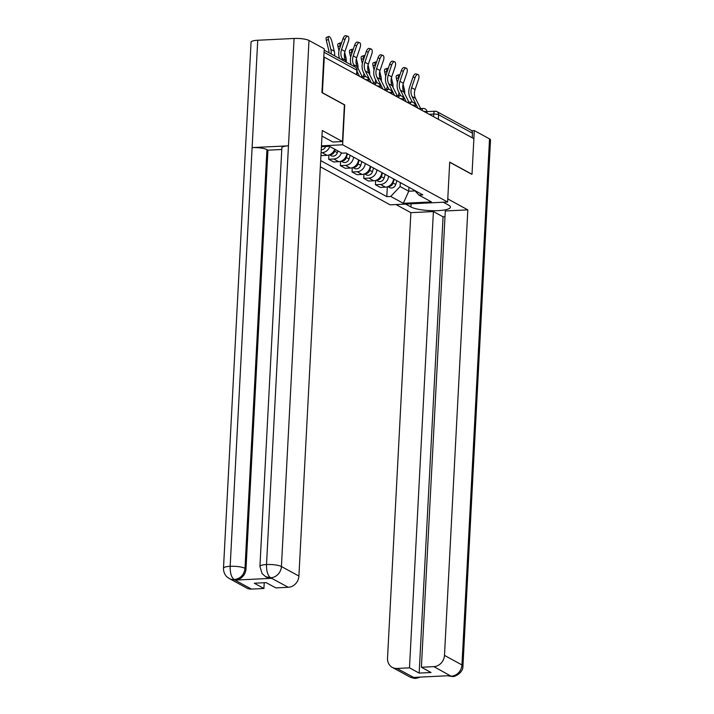 <?xml version="1.0" encoding="UTF-8"?>
<svg xmlns="http://www.w3.org/2000/svg" width="714" height="714" viewBox="0 0 714 714"><rect width="100%" height="100%" fill="white"/><g stroke="black" fill="none" stroke-linecap="round" stroke-linejoin="round"><path stroke-width="1.07" d="M320.354 166.79L390.165 204.838L447.616 202.017L342.631 144.79L344.719 104.887L322.407 92.722L324.272 57.12L473.882 138.668L472.016 174.278L449.704 162.114L447.616 202.017M438.342 119.292L438.583 114.713A3.677 3.258 118.6 0 0 436.986 111.652L470.91 130.144A3.677 3.258 118.6 0 1 472.498 133.206L438.583 114.713A3.677 0.812 -177 0 0 433.728 114.061L429.159 114.294M472.257 137.784L472.498 133.206M471.767 174.287L449.695 162.257M323.79 57.138L324.272 57.12M329.779 146.495A8.452 7.488 118.6 0 1 322.112 152.635L321.095 152.689M320.97 155.045L321.952 155.581L327.057 155.331A8.452 7.488 -61.4 0 0 334.714 149.181M341.453 152.858A8.452 7.488 118.6 0 1 333.795 158.999L328.69 159.258L333.634 161.944L338.739 161.694A8.452 7.488 -61.4 0 0 346.843 153.456M328.913 155L328.69 159.258M353.591 157.134A8.452 7.488 118.6 0 1 345.478 165.371L340.373 165.621L345.308 168.317L350.422 168.067A8.452 7.488 -61.4 0 0 358.526 159.829M340.596 161.364L340.373 165.621M365.265 163.497A8.452 7.488 118.6 0 1 357.161 171.735L352.047 171.994L356.991 174.68L362.105 174.43A8.452 7.488 -61.4 0 0 370.209 166.192M352.27 167.736L352.047 171.994M376.947 169.87A8.452 7.488 118.6 0 1 368.843 178.107L363.729 178.357L368.674 181.053L373.779 180.803A8.452 7.488 -61.4 0 0 381.892 172.565M363.953 174.1L363.729 178.357M388.63 176.233A8.452 7.488 118.6 0 1 380.526 184.471L375.412 184.721L380.357 187.416L385.462 187.166A8.452 7.488 -61.4 0 0 393.575 178.928M375.635 180.472L375.412 184.721M321.407 146.727L329.475 146.325L342.051 153.18L345.987 152.992L422.813 194.868L418.877 195.065L431.461 201.919L403.321 203.303L390.736 196.448L400.117 186.524L408.729 191.218L415.03 190.906M320.675 160.596L386.801 196.636L390.736 196.448M321.452 145.834L342.631 144.79M408.935 187.3L408.729 191.218L403.321 203.303M400.322 182.605L400.117 186.524M387.318 186.836L386.801 196.636M414.504 190.335L418.877 195.065M346.522 62.341L345.451 60.217A11.388 10.085 118.6 0 1 344.987 51.408L348.423 41.287A4.222 1.928 106.1 0 0 347.87 36.289A4.222 1.928 106.1 0 0 344.978 39.413L342.934 38.824A4.222 1.928 -73.9 0 1 345.826 35.7L347.87 36.289M343.077 60.467L342.006 58.334A11.388 10.085 118.6 0 1 341.542 49.525L344.978 39.413M342.934 38.824L339.498 48.936A13.78 12.2 -61.4 0 0 339.605 58.575M329.029 52.8A11.388 10.085 -61.4 0 0 328.717 50.159L326.325 40.323A4.222 1.366 -110.6 0 1 326.566 37.306L328.681 36.512A4.222 1.366 69.4 0 0 328.44 39.529L330.832 49.364A13.78 12.2 118.6 0 1 331.144 53.961M334.589 55.835A13.78 12.2 118.6 0 0 334.277 51.238L331.885 41.412A4.222 1.366 69.4 0 0 328.681 36.512M321.96 146.691A4.596 4.07 118.6 0 1 321.38 147.271M325.611 146.513A4.596 4.07 118.6 0 1 321.246 149.797M362.23 76.71L357.134 66.58A11.388 10.085 118.6 0 1 356.67 57.772L360.097 47.659A4.222 1.928 106.1 0 0 359.553 42.653A4.222 1.928 106.1 0 0 356.652 45.776L354.617 45.187A4.222 1.928 -73.9 0 1 357.509 42.064L359.553 42.653M359.544 76.344L357.08 71.445M354.76 66.83L353.689 64.706A11.388 10.085 118.6 0 1 353.225 55.897L356.652 45.776M354.617 45.187L351.181 55.308A13.78 12.2 -61.4 0 0 351.288 64.938M373.913 83.074L368.817 72.953A11.388 10.085 118.6 0 1 368.353 64.144L371.78 54.023A4.222 1.928 106.1 0 0 371.235 49.025A4.222 1.928 106.1 0 0 368.335 52.149L366.291 51.56A4.222 1.928 -73.9 0 1 369.192 48.436L371.235 49.025M371.226 82.708L365.372 71.07A11.388 10.085 118.6 0 1 364.908 62.261L368.335 52.149M366.291 51.56L362.864 61.672A13.78 12.2 -61.4 0 0 363.426 72.328L365.595 76.639M259.923 566.434A11.299 2.499 3 0 1 266.518 564.524C266.402 571.191 267.741 575.582 270.517 577.697L265.679 576.716L262.109 573.637L259.923 566.434L281.86 147.736A11.299 2.499 3 0 1 288.456 145.826L294.088 38.467A11.299 2.499 3 0 1 308.992 40.466L324.227 48.775L321.934 92.615L344.398 104.86L342.47 141.542L332.84 142.015L322.21 136.213A20.67 4.561 -177 0 0 321.96 136.088M342.47 141.542L322.255 130.519L298.907 576.055A11.022 9.764 118.6 0 1 288.295 587.283L275.818 587.899L266.152 582.633L254.264 583.222L263.921 588.479L251.444 589.095A11.022 9.764 118.6 0 1 246.732 588.041L229.248 578.51A11.022 9.764 -61.4 0 0 233.96 579.563L251.444 589.095M229.248 578.51L227.159 577.037C226.784 576.912 223.366 573.601 223.491 568.228L251.06 42.171A11.299 2.499 3 0 1 257.736 40.252L252.113 147.611A11.299 2.499 3 0 1 266.938 149.619L244.991 568.317L246 568.871A11.022 9.764 118.6 0 1 235.388 580.098L271.4 578.322A11.022 9.764 118.6 0 1 266.688 577.269L265.679 576.716M294.088 38.467L257.736 40.252M308.992 40.466L281.423 566.523A11.299 2.499 3 0 0 266.518 564.524L288.456 145.826L252.113 147.611L230.167 566.309C230.051 572.967 231.354 577.358 234.103 579.491L233.96 579.563M263.921 588.479L264.225 582.731M281.771 149.494L267.946 150.172L246 568.871M267.946 150.172L266.938 149.619M411.086 203.811L410.925 206.971A20.67 4.561 -177 0 0 433.951 210.728A20.67 4.561 -177 0 0 450.4 207.122A20.67 4.561 -177 0 0 448.606 205.114L443.305 202.232M410.925 206.971L405.614 204.079M395.984 204.552L410.871 212.665L433.398 211.558L409.488 667.831L397.011 668.447L414.78 678.023L413.906 677.407L449.918 675.64L451.203 676.238L433.862 666.635A11.022 9.764 -61.4 0 0 444.474 655.407L461.958 664.939L489.527 138.882L474.292 130.573L473.864 138.659M444.992 216.735L443.064 216.824L433.398 211.558M443.064 216.824L419.154 673.097L431.042 672.517L421.385 667.251L445.295 210.978L467.822 209.871L444.474 655.407M447.776 198.938L467.822 209.871M410.871 212.665L387.523 658.201A11.022 9.764 -61.4 0 0 392.298 667.385A11.022 9.764 -61.4 0 0 397.011 668.447M489.527 138.882A11.299 2.499 3 0 1 490.509 139.98L462.94 666.037A11.299 2.499 3 0 0 461.958 664.939A11.022 9.764 118.6 0 1 451.346 676.167M471.633 130.707L474.292 130.573M421.385 667.251L433.862 666.635M419.154 673.097L409.488 667.831M418.261 677.193L414.914 677.961M420.501 677.077L416.86 678.211L414.789 678.032M462.94 666.037C463.422 672.9 454.086 677.318 452.381 676.506L451.203 676.238M338.998 50.783L338.008 46.696A4.222 1.366 -110.6 0 1 338.249 43.679L340.364 42.885A4.222 1.366 69.4 0 0 340.123 45.901L340.292 46.597M341.399 43.349A4.222 1.366 69.4 0 0 340.364 42.885M335.205 149.449L334.67 151.19A4.596 4.07 118.6 0 1 329.806 154.661M337.901 150.922L337.365 152.662A4.596 4.07 118.6 0 1 331.189 155.714L329.502 154.795M344.692 52.408L345.951 57.611A13.78 12.2 118.6 0 1 346.29 61.886M350.681 57.156L349.69 53.059A4.222 1.366 -110.6 0 1 349.931 50.042L352.047 49.248A4.222 1.366 69.4 0 0 351.806 52.265L351.975 52.97M353.073 49.721A4.222 1.366 69.4 0 0 352.047 49.248M347.495 153.813L346.352 157.562A4.596 4.07 118.6 0 1 341.488 161.034M350.19 155.277L349.048 159.026A4.596 4.07 118.6 0 1 342.872 162.087L341.185 161.159M356.375 58.78L357.634 63.974A13.78 12.2 118.6 0 1 357.973 68.258M385.587 89.446L380.5 79.316A11.388 10.085 118.6 0 1 380.035 70.507L383.463 60.387A4.222 1.928 106.1 0 0 382.909 55.389A4.222 1.928 106.1 0 0 380.018 58.512L377.974 57.923A4.222 1.928 -73.9 0 1 380.865 54.799L382.909 55.389M382.909 89.08L377.054 77.442A11.388 10.085 118.6 0 1 376.59 68.633L380.018 58.512M377.974 57.923L374.547 68.044A13.78 12.2 -61.4 0 0 375.109 78.701L377.269 83.002M397.27 95.81L392.182 85.689A11.388 10.085 118.6 0 1 391.718 76.871L395.145 66.759A4.222 1.928 106.1 0 0 394.592 61.761A4.222 1.928 106.1 0 0 391.7 64.885L389.657 64.296A4.222 1.928 -73.9 0 1 392.548 61.172L394.592 61.761M394.583 95.444L388.737 83.806A11.388 10.085 118.6 0 1 388.273 74.997L391.7 64.885M389.657 64.296L386.229 74.408A13.78 12.2 -61.4 0 0 386.792 85.064L388.952 89.375M408.952 102.182L403.856 92.052A11.388 10.085 118.6 0 1 403.392 83.243L406.828 73.123A4.222 1.928 106.1 0 0 406.275 68.125A4.222 1.928 106.1 0 0 403.383 71.248L401.339 70.659A4.222 1.928 -73.9 0 1 404.231 67.535L406.275 68.125M406.266 101.816L400.411 90.178A11.388 10.085 118.6 0 1 399.947 81.369L403.383 71.248M401.339 70.659L397.912 80.771A13.78 12.2 -61.4 0 0 398.466 91.437L400.634 95.738M362.364 63.519L361.373 59.432A4.222 1.366 -110.6 0 1 361.614 56.415L363.729 55.621A4.222 1.366 69.4 0 0 363.488 58.637L363.658 59.333M364.756 56.085A4.222 1.366 69.4 0 0 363.729 55.621M359.178 160.177L358.035 163.925A4.596 4.07 118.6 0 1 353.171 167.397M361.873 161.65L360.731 165.398A4.596 4.07 118.6 0 1 354.555 168.45L352.859 167.531M363.105 76.666A11.388 10.085 -61.4 0 0 363.97 73.426M368.058 65.144L369.317 70.347A13.78 12.2 118.6 0 1 369.656 74.622M374.047 69.892L373.056 65.795A4.222 1.366 -110.6 0 1 373.288 62.778L375.403 61.984A4.222 1.366 69.4 0 0 375.171 65.001L375.341 65.706M376.439 62.457A4.222 1.366 69.4 0 0 375.403 61.984M370.852 166.549L369.718 170.298A4.596 4.07 118.6 0 1 364.854 173.77M373.556 168.013L372.413 171.762A4.596 4.07 118.6 0 1 366.237 174.823L364.542 173.895M374.788 83.038A11.388 10.085 -61.4 0 0 375.653 79.79M379.741 71.516L380.999 76.71A13.78 12.2 118.6 0 1 381.338 80.985M385.73 76.255L384.739 72.168A4.222 1.366 -110.6 0 1 384.971 69.151L387.086 68.357A4.222 1.366 69.4 0 0 386.854 71.373L387.024 72.069M388.121 68.821A4.222 1.366 69.4 0 0 387.086 68.357M382.534 172.913L381.401 176.661A4.596 4.07 118.6 0 1 376.537 180.133M385.23 174.386L384.096 178.134A4.596 4.07 118.6 0 1 377.92 181.186L376.224 180.267M386.47 89.402A11.388 10.085 -61.4 0 0 387.336 86.162M391.415 77.88L392.682 83.083A13.78 12.2 118.6 0 1 393.021 87.358M420.635 108.546L415.539 98.425A11.388 10.085 118.6 0 1 415.075 89.607L418.511 79.495A4.222 1.928 106.1 0 0 417.958 74.497A4.222 1.928 106.1 0 0 415.066 77.612L413.022 77.023A4.222 1.928 -73.9 0 1 415.914 73.908L417.958 74.497M417.949 108.18L412.094 96.542A11.388 10.085 118.6 0 1 411.63 87.733L415.066 77.612M413.022 77.023L409.586 87.144A13.78 12.2 -61.4 0 0 410.148 97.8L412.317 102.102M397.412 82.619L396.413 78.531A4.222 1.366 -110.6 0 1 396.654 75.514L398.769 74.72A4.222 1.366 69.4 0 0 398.528 77.737L398.698 78.442M399.804 75.193A4.222 1.366 69.4 0 0 398.769 74.72M394.217 179.285L393.075 183.034A4.596 4.07 118.6 0 1 388.211 186.506M396.913 180.749L395.77 184.498A4.596 4.07 118.6 0 1 389.594 187.55L387.907 186.631M398.153 95.765A11.388 10.085 -61.4 0 0 399.019 92.525M403.098 84.252L404.365 89.446A13.78 12.2 118.6 0 1 404.704 93.721M426.99 113.107L427.026 112.285A3.677 0.812 -177 0 0 426.713 111.928A3.677 0.812 -177 0 0 423.67 111.295M415.307 106.743L415.352 105.913A3.677 0.812 -177 0 0 415.03 105.556A3.677 0.812 -177 0 0 411.987 104.931M403.624 100.371L403.669 99.549A3.677 0.812 -177 0 0 403.348 99.192A3.677 0.812 -177 0 0 400.304 98.559M391.941 94.007L391.986 93.186A3.677 0.812 -177 0 0 391.665 92.829A3.677 0.812 -177 0 0 388.621 92.195M380.259 87.635L380.303 86.813A3.677 0.812 -177 0 0 379.982 86.456A3.677 0.812 -177 0 0 376.938 85.832M368.576 81.271L368.62 80.45A3.677 0.812 -177 0 0 368.308 80.093A3.677 0.812 -177 0 0 365.265 79.459M433.594 116.712L433.728 114.061A3.677 1.499 87.2 0 1 435.049 111.214A3.677 1.499 87.2 0 1 435.415 111.304M373.779 180.803L368.843 178.107M362.105 174.43L357.161 171.735M350.422 168.067L345.478 165.371M338.739 161.694L333.795 158.999M327.057 155.331L322.112 152.635M385.462 187.166L380.526 184.471M363.56 78.531A3.677 1.499 -92.8 0 1 364.774 76.585L360.383 76.8M375.243 84.895A3.677 1.499 -92.8 0 1 376.457 82.949L372.065 83.172M386.917 91.267A3.677 1.499 -92.8 0 1 388.139 89.321L383.748 89.536M398.599 97.631A3.677 1.499 -92.8 0 1 399.813 95.685L395.422 95.899M410.282 104.003A3.677 1.499 -92.8 0 1 411.496 102.057L407.105 102.272M421.965 110.367A3.677 1.499 -92.8 0 1 423.179 108.421L418.788 108.635M356.902 74.899L357.125 70.499A3.677 0.812 -177 0 0 356.813 70.142L324.049 52.283M356.572 74.72L356.813 70.142A3.677 3.258 118.6 0 0 355.215 67.08L324.156 50.15M342.006 58.334L345.451 60.217M341.542 49.525L344.987 51.408M328.44 39.529L326.325 40.323M334.277 51.238L330.832 49.364M353.689 64.706L357.134 66.58M353.225 55.897L356.67 57.772M365.372 71.07L368.817 72.953M364.908 62.261L368.353 64.144M235.388 580.098L234.103 579.491M288.295 587.283L270.517 577.706M270.392 577.778L271.4 578.322M270.811 577.751A11.022 9.764 118.6 0 0 281.423 566.523L298.907 576.055M223.491 568.228A11.299 2.499 3 0 1 230.167 566.309A11.299 2.499 3 0 1 244.991 568.317C244.17 574.806 240.627 578.545 234.379 579.545M415.959 678.3C415.111 678.666 413.049 678.202 409.782 676.917A11.022 9.764 -61.4 0 0 414.495 677.979M447.642 675.747L450.927 676.185M340.123 45.901L338.008 46.696M337.365 152.662L334.67 151.19M345.951 57.611L344.416 56.772M351.806 52.265L349.69 53.059M349.048 159.026L346.352 157.562M357.634 63.974L356.099 63.135M377.054 77.442L380.5 79.316M376.59 68.633L380.035 70.507M388.737 83.806L392.182 85.689M388.273 74.997L391.718 76.871M400.411 90.178L403.856 92.052M399.947 81.369L403.392 83.243M363.488 58.637L361.373 59.432M360.731 165.398L358.035 163.925M369.317 70.347L367.781 69.508M375.171 65.001L373.056 65.795M372.413 171.762L369.718 170.298M380.999 76.71L379.464 75.871M386.854 71.373L384.739 72.168M384.096 178.134L381.401 176.661M392.682 83.083L391.147 82.244M412.094 96.542L415.539 98.425M411.63 87.733L415.075 89.607M398.528 77.737L396.413 78.531M395.77 184.498L393.075 183.034M404.365 89.446L402.821 88.607M368.62 80.45A3.677 3.677 0 0 0 364.774 76.585M380.303 86.813A3.677 3.677 0 0 0 376.457 82.949M391.986 93.186A3.677 3.677 0 0 0 388.139 89.321M403.669 99.549A3.677 3.677 0 0 0 399.813 95.685M415.352 105.913A3.677 3.677 0 0 0 411.496 102.057M427.026 112.285A3.677 3.677 0 0 0 423.179 108.421M426.999 111.607L435.049 111.214A3.677 3.677 0 0 1 436.986 111.652M357.125 70.499A3.677 3.677 0 0 0 355.215 67.08M392.298 667.385L409.782 676.917M452.364 676.515L447.562 675.756"/></g></svg>
